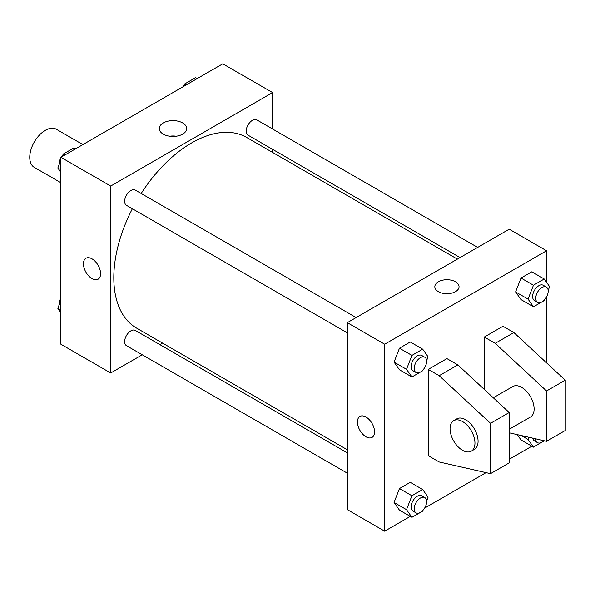 <?xml version="1.0" encoding="UTF-8"?>
<svg xmlns="http://www.w3.org/2000/svg" width="595" height="595" viewBox="0 0 595 595"><rect width="100%" height="100%" fill="white"/><g stroke="black" fill="none" stroke-linecap="round" stroke-linejoin="round"><path stroke-width="0.89" d="M82.898 144.585L56.324 129.241A22.015 12.711 120 0 0 39.359 135.139A22.015 12.711 120 0 0 29.75 157.296A22.015 12.711 120 0 0 34.309 167.374L60.883 182.717M142.242 354.784L110.7 372.998L60.883 344.237L60.883 157.296L222.775 63.829L272.592 92.582L272.592 129.011M162.517 343.077L159.854 344.617M132.38 208.741A110.075 63.553 120 0 0 113.809 277.731A110.075 63.553 120 0 0 136.612 328.12L347.316 449.768M457.391 259.115L246.68 137.46A110.075 63.553 120 0 0 141.186 193.487M272.592 149.345L272.592 152.424M110.7 372.998L110.7 186.056L272.592 92.582M477.666 247.408L256.824 119.9A8.806 5.087 120 0 0 250.034 122.265A8.806 5.087 120 0 0 246.189 131.123A8.806 5.087 120 0 0 248.018 135.154L460.054 257.575M347.316 452.847L135.273 330.426A8.806 5.087 120 0 0 128.49 332.784A8.806 5.087 120 0 0 124.645 341.649A8.806 5.087 120 0 0 126.467 345.68L347.316 473.181M347.316 332.836L126.467 205.327A8.806 5.087 -60 0 1 126.467 195.16A8.806 5.087 -60 0 1 135.273 190.073L356.122 317.581M110.7 186.056L60.883 157.296M163.268 134.128A13.707 7.914 180 0 1 159.259 128.535A13.707 7.914 180 0 1 172.966 120.621A13.707 7.914 180 0 1 186.674 128.535A13.707 7.914 180 0 1 178.21 135.846A13.707 7.914 180 0 1 163.268 134.128M100.577 273.685A12.108 6.991 60 0 1 98.071 279.226A12.108 6.991 60 0 1 85.963 272.235A12.108 6.991 60 0 1 85.963 258.252A12.108 6.991 60 0 1 95.297 261.495A12.108 6.991 60 0 1 100.577 273.685M98.071 279.226A12.108 6.991 60 0 1 85.963 272.235A12.108 6.991 60 0 1 85.963 258.252M169.642 136.21A13.707 7.914 180 0 1 176.284 136.21M410.29 516.386L384.675 531.171L347.316 509.603L347.316 322.661L509.208 229.194L546.567 250.763L546.567 282.313M531.841 446.213L509.208 459.273M486.063 472.638L424.607 508.123M546.567 296.868L546.567 362.861M455.502 291.654A12.108 6.991 180 0 1 442.308 293.171A12.108 6.991 180 0 1 434.833 286.716A12.108 6.991 180 0 1 446.942 279.724A12.108 6.991 180 0 1 459.05 286.716A12.108 6.991 180 0 1 455.502 291.654M384.675 531.171L384.675 344.23L347.316 322.661M384.675 344.23L546.567 250.763M459.05 286.716A12.108 6.991 0 0 0 446.942 279.724A12.108 6.991 0 0 0 434.833 286.716M359.945 416.433A12.108 6.991 -120 0 0 358.086 426.132A12.108 6.991 -120 0 0 365.999 436.804A12.108 6.991 60 0 1 358.086 426.139A12.108 6.991 60 0 1 359.938 416.433A12.108 6.991 60 0 1 372.046 423.424A12.108 6.991 60 0 1 372.046 437.407A12.108 6.991 60 0 1 365.992 436.804A12.108 6.991 -120 0 0 372.054 437.407M521.004 439.958L517.263 434.633L521.004 439.958L533.455 447.143L528.062 439.474L528.91 437.28M515.612 291.937L521.004 278.036L531.789 271.811L521.004 278.036L515.612 291.937L521.004 299.605L515.612 291.937L528.062 299.121L533.455 285.228L544.239 278.995L549.631 286.671L548.166 290.464M394.061 362.11L399.453 348.209L410.245 341.984L399.453 348.209L394.061 362.11L399.453 369.778L394.061 362.11L406.519 369.302L411.911 355.401L422.695 349.176L428.088 356.844L426.615 360.637M394.061 502.455L399.453 488.562L410.245 482.329L399.453 488.562L394.061 502.455L399.453 510.131L394.061 502.455L406.519 509.647L411.911 495.747L422.695 489.521L428.088 497.197L426.615 500.983M484.3 389.442L484.3 337.045L502.983 326.261L513.879 332.553L565.25 380.183L565.25 430.512L546.567 441.297L546.567 390.967L495.196 343.337L484.3 337.045M428.259 455.681L428.259 369.398L439.162 375.69L490.525 423.32L490.525 473.657L439.162 461.973L428.259 455.681M490.525 473.657L509.208 462.873L509.208 412.536L457.838 364.906L446.942 358.614L428.259 369.398M509.208 429.278L530.472 417.006A17.612 10.167 -120 0 0 530.472 396.672A17.612 10.167 -120 0 0 512.86 386.505L493.307 397.787M509.208 432.803L546.567 441.297M453.702 420.658L456.819 418.858A17.612 10.167 60 0 1 474.431 429.025A17.612 10.167 60 0 1 474.431 449.359L471.314 451.159A17.612 10.167 60 0 1 462.508 450.289A17.612 10.167 60 0 1 451.003 434.766A17.612 10.167 60 0 1 453.702 420.658A17.612 10.167 60 0 1 471.314 430.825A17.612 10.167 60 0 1 471.314 451.159M565.25 380.183L546.567 390.967M509.208 412.536L490.525 423.32M513.879 332.553L495.196 343.337M457.838 364.906L439.162 375.69M60.883 172.342L57.819 167.976L60.883 160.085M62.274 156.492L63.211 154.083L73.996 147.858L75.617 148.787M60.883 169.746L57.819 167.976M64.833 155.012L63.211 154.083M60.883 157.779A8.806 5.087 120 0 0 59.262 163.551A8.806 5.087 120 0 0 59.292 164.19M62.884 154.938A8.806 5.087 120 0 0 61.307 157.05M183.825 86.312L184.755 83.91L195.547 77.677L197.161 78.614M186.376 84.84L184.755 83.91M184.428 84.758A8.806 5.087 120 0 0 182.851 86.877M60.883 312.687L57.819 308.329L60.883 300.43M60.883 310.099L57.819 308.329M60.883 298.132A8.806 5.087 120 0 0 59.262 303.904A8.806 5.087 120 0 0 59.292 304.536M423.023 369.889L422.695 370.745L411.911 376.97L406.519 369.302M424.823 357.245L421.706 355.446A8.806 5.087 120 0 0 414.923 357.803A8.806 5.087 120 0 0 411.078 366.669A8.806 5.087 120 0 0 412.9 370.7L416.017 372.492A8.806 5.087 120 0 0 424.823 367.413A8.806 5.087 120 0 0 424.823 357.245A8.806 5.087 120 0 0 418.032 359.603A8.806 5.087 120 0 0 414.187 368.461A8.806 5.087 120 0 0 416.017 372.492M411.911 376.97L399.453 369.778M411.911 355.401L399.453 348.209M422.695 349.176L410.245 341.984M544.574 299.716L544.239 300.572L533.455 306.797L528.062 299.121M546.366 287.065L543.25 285.273A8.806 5.087 120 0 0 536.467 287.63A8.806 5.087 120 0 0 532.622 296.496A8.806 5.087 120 0 0 534.444 300.527L537.56 302.32A8.806 5.087 120 0 0 546.366 297.24A8.806 5.087 120 0 0 546.366 287.065A8.806 5.087 120 0 0 539.576 289.43A8.806 5.087 120 0 0 535.738 298.288A8.806 5.087 120 0 0 537.56 302.32M533.455 306.797L521.004 299.605M533.455 285.228L521.004 278.036M544.239 278.995L531.789 271.811M423.023 510.242L422.695 511.09L411.911 517.323L406.519 509.647M424.823 497.591L421.706 495.799A8.806 5.087 120 0 0 414.923 498.156A8.806 5.087 120 0 0 411.078 507.014A8.806 5.087 120 0 0 412.9 511.046L416.017 512.845A8.806 5.087 120 0 0 424.823 507.758A8.806 5.087 120 0 0 424.823 497.591A8.806 5.087 120 0 0 418.032 499.949A8.806 5.087 120 0 0 414.187 508.814A8.806 5.087 120 0 0 416.017 512.845M411.911 517.323L399.453 510.131M411.911 495.747L399.453 488.562M422.695 489.521L410.245 482.329M544.291 440.783L533.455 447.143M532.741 438.151A8.806 5.087 120 0 0 534.444 440.873L537.56 442.673A8.806 5.087 120 0 0 543.956 440.702M528.062 439.474L521.25 435.54M535.738 438.835A8.806 5.087 120 0 0 537.56 442.673"/></g></svg>
